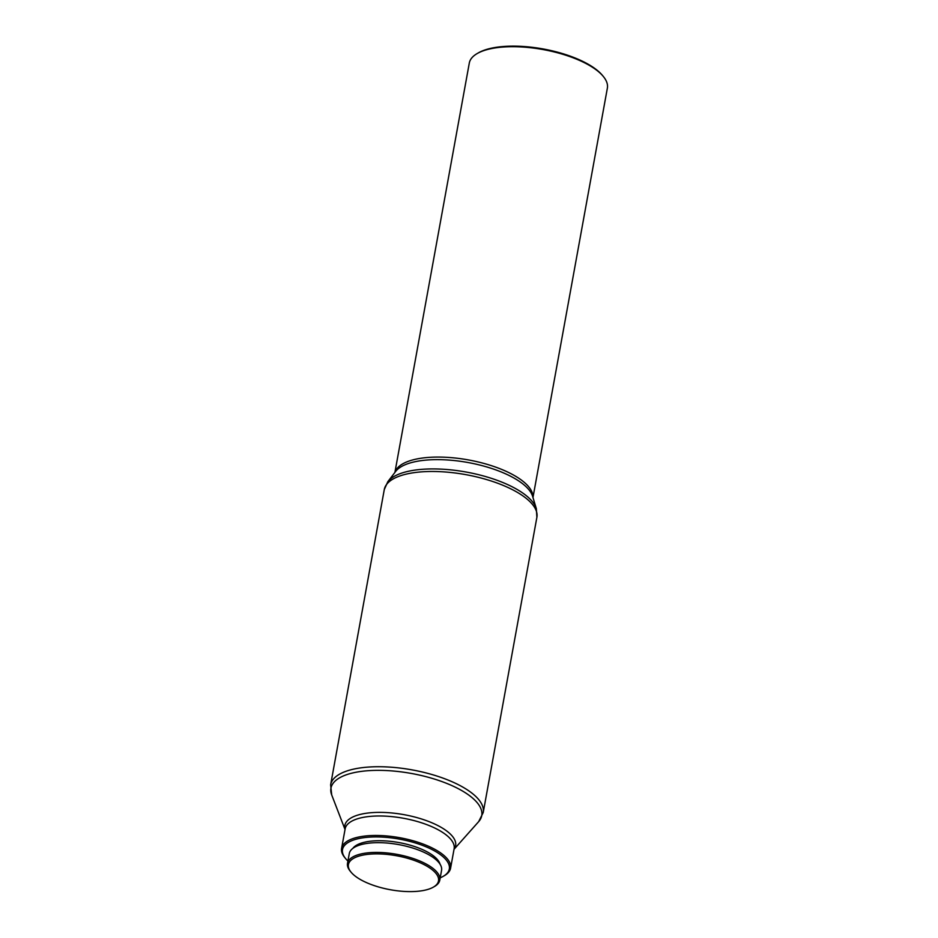 <?xml version="1.0" encoding="UTF-8"?>
<svg xmlns="http://www.w3.org/2000/svg" width="938" height="938" viewBox="0 0 938 938"><rect width="100%" height="100%" fill="white"/><g stroke="black" fill="none" stroke-linecap="round" stroke-linejoin="round"><path stroke-width="1.41" d="M394.91 472.424L469.305 63.045A70.162 26.463 10.3 0 1 477.219 53.536L478.357 52.868A69.049 26.041 10.3 0 1 586.649 63.374A69.049 26.041 10.3 0 1 602.466 75.427L603.31 76.447A70.162 26.463 10.3 0 1 607.367 88.137L532.972 497.515M477.219 53.536A70.162 26.463 10.3 0 1 587.235 64.194A70.162 26.463 10.3 0 1 603.31 76.447M347.928 861.037A54.287 20.472 10.3 0 1 345.641 858.622L344.797 857.602A55.389 20.894 10.3 0 1 341.596 848.374A55.389 20.894 10.3 0 1 376.924 835.465A55.389 20.894 10.3 0 1 434.704 849.277A55.389 20.894 10.3 0 1 450.592 868.178A55.389 20.894 10.3 0 1 444.354 875.693L443.205 876.35A54.287 20.472 10.3 0 1 440.215 877.816M345.641 858.622A54.287 20.472 10.3 0 1 367.098 837.317A54.287 20.472 10.3 0 1 433.755 850.473A54.287 20.472 10.3 0 1 443.205 876.35M352.852 848.362A45.047 16.99 10.3 0 1 384.123 840.847A45.047 16.99 10.3 0 1 427.318 851.962A45.047 16.99 10.3 0 1 440.063 864.215M351.07 872.188L350.226 871.156A46.9 17.681 10.3 0 1 347.506 863.347A46.9 17.681 10.3 0 1 377.416 852.419A46.9 17.681 10.3 0 1 426.344 864.121A46.9 17.681 10.3 0 1 439.793 880.114A46.9 17.681 10.3 0 1 434.505 886.48L433.356 887.137A45.786 17.271 10.3 0 1 361.552 880.184A45.786 17.271 10.3 0 1 351.07 872.188A45.786 17.271 10.3 0 1 369.162 854.213A45.786 17.271 10.3 0 1 425.383 865.305A45.786 17.271 10.3 0 1 433.356 887.137M347.506 863.347L349.288 853.592A46.9 17.681 10.3 0 1 379.187 842.664A46.9 17.681 10.3 0 1 428.115 854.366A46.9 17.681 10.3 0 1 441.564 870.358L439.793 880.114M394.992 472.306A70.162 26.463 10.3 0 1 440.872 457.099A70.162 26.463 10.3 0 1 512.664 474.581A70.162 26.463 10.3 0 1 532.925 497.375M512.629 477.301A70.854 26.721 10.3 0 1 532.596 496.272L536.337 508.666A76.857 28.984 10.3 0 0 514.681 488.1A76.857 28.984 10.3 0 0 441.364 469.141A76.857 28.984 10.3 0 0 387.828 481.686L395.695 471.392A70.854 26.721 10.3 0 1 445.046 459.831A70.854 26.721 10.3 0 1 512.629 477.301M345.032 829.509L331.7 794.932L330.633 784.801L384.287 489.554A77.549 29.242 10.3 0 1 433.743 471.486A77.549 29.242 10.3 0 1 514.634 490.82A77.549 29.242 10.3 0 1 536.888 517.284L536.337 508.666M330.633 784.801A77.549 29.242 10.3 0 1 380.078 766.733A77.549 29.242 10.3 0 1 460.98 786.079A77.549 29.242 10.3 0 1 483.222 812.531L536.888 517.284M331.7 794.932A76.635 28.902 10.3 0 1 371.999 770.485A76.635 28.902 10.3 0 1 459.761 789.468A76.635 28.902 10.3 0 1 478.661 821.641L483.222 812.531M345.043 829.403A56.303 21.234 10.3 0 1 376.126 812.425A56.303 21.234 10.3 0 1 439.476 826.413A56.303 21.234 10.3 0 1 454.039 849.218M341.596 848.374L345.137 828.899A55.389 20.894 10.3 0 1 380.465 815.99A55.389 20.894 10.3 0 1 438.245 829.813A55.389 20.894 10.3 0 1 454.133 848.714L450.592 868.178M384.287 489.554L387.828 481.686M454.027 849.312L478.661 821.641"/></g></svg>
